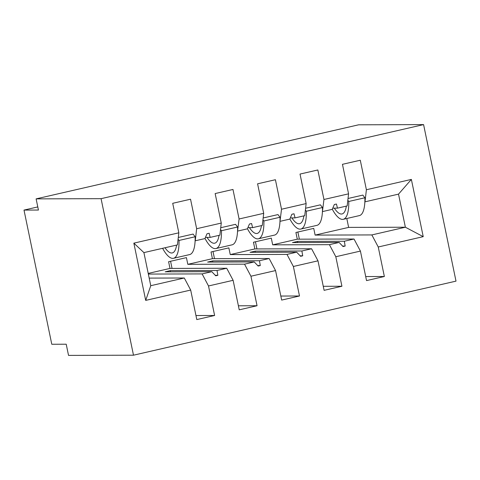 <?xml version="1.0" encoding="UTF-8"?>
<svg xmlns="http://www.w3.org/2000/svg" width="480" height="480" viewBox="0 0 480 480"><rect width="100%" height="100%" fill="white"/><g stroke="black" fill="none" stroke-linecap="round" stroke-linejoin="round"><path stroke-width="0.72" d="M133.488 355.194L68.532 355.392L66.216 344.208L51.786 344.256L24 210.09L38.436 210.048L36.12 198.87L101.076 198.672L133.488 355.194L456 281.13L423.588 124.608L101.076 198.672M315.12 235.092L348.642 227.394L405.372 227.226L398.52 194.13L411.372 179.412L423.228 236.658L378.246 246.99L371.85 234.924L315.12 235.092L313.734 228.384L295.908 232.476L297.3 239.184L354.024 239.016L344.328 241.242L297.702 241.386L292.488 242.58L339.114 242.442L329.412 244.668L335.814 256.734L341.922 286.248L323.268 286.302M365.7 276.558L384.36 276.504L366.54 280.596L360.426 251.082L354.024 239.016M398.52 194.13L364.998 201.828L366.396 189.744L360.282 160.23L342.456 164.322L348.57 193.836L323.958 199.488L322.422 211.578M332.766 208.164L337.47 208.152L347.172 205.926L348.57 193.836M329.412 244.668L272.688 244.842L271.296 238.134L253.476 242.226L254.862 248.934L311.592 248.76L301.89 250.992L255.264 251.13L250.056 252.324L296.682 252.186L286.98 254.412L293.376 266.478L299.49 295.992L280.83 296.046M341.922 286.248L324.102 290.34L317.988 260.826L311.592 248.76M323.958 199.488L317.844 169.974L300.024 174.066L306.138 203.58L281.52 209.238L279.984 221.322M290.334 217.908L295.038 217.896L304.74 215.67L306.138 203.58M286.98 254.412L230.25 254.586L228.858 247.878L211.038 251.97L212.424 258.678L269.154 258.51L259.458 260.736L212.832 260.874L207.618 262.074L254.244 261.93L244.542 264.162L250.944 276.222L257.052 305.736L238.392 305.796M299.49 295.992L281.664 300.084L275.556 270.57L269.154 258.51M281.52 209.238L275.412 179.718L257.586 183.81L263.7 213.33L239.088 218.982L237.552 231.066M247.896 227.658L252.6 227.64L262.302 225.414L263.7 213.33M244.542 264.162L187.812 264.33L186.426 257.622L168.6 261.714L169.992 268.422L226.722 268.254L217.02 270.48L170.394 270.618L165.186 271.818L211.806 271.68L202.11 273.906L148.35 274.068M257.052 305.736L239.232 309.834L233.118 280.314L226.722 268.254M239.088 218.982L232.974 189.462L215.154 193.56L221.262 223.074L196.65 228.726L190.542 199.212L172.716 203.304L178.83 232.818L133.848 243.15L143.91 252.606L150.762 285.696L145.704 300.39L133.848 243.15M205.458 237.402L210.168 237.39L219.87 235.158L221.262 223.074M299.358 239.178L297.876 232.026M256.92 248.928L255.438 241.77M214.488 258.672L213.006 251.52M172.05 268.416L170.568 261.264M149.19 278.106L184.284 277.998L150.762 285.696M233.118 280.314L208.506 285.966L214.62 315.486L196.794 319.578L190.686 290.058L184.284 277.998M143.91 252.606L177.432 244.902L178.83 232.818M37.788 206.922L24 210.09M378.246 246.99L384.36 276.504M411.372 179.412L366.396 189.744M360.426 251.082L335.814 256.734M317.988 260.826L293.376 266.478M275.556 270.57L250.944 276.222M190.686 290.058L145.704 300.39M272.688 244.842L297.3 239.184M337.47 208.152L336.444 204.03L334.326 204.516L332.262 209.346L322.56 211.578M339.114 242.442L343.032 246.552L345.15 246.066L344.328 241.242M230.25 254.586L254.862 248.934M295.038 217.896L294.012 213.774L291.888 214.26L289.824 219.096L280.128 221.322M296.682 252.186L300.594 256.302L302.718 255.81L301.89 250.992M187.812 264.33L212.424 258.678M252.6 227.64L251.574 223.518L249.456 224.01L247.392 228.84L237.69 231.066M254.244 261.93L258.156 266.046L260.28 265.56L259.458 260.736M148.218 273.42L169.992 268.422M210.168 237.39L209.142 233.268L207.018 233.754L204.954 238.584L195.114 240.81M195.252 240.81L196.65 228.726M211.806 271.68L215.724 275.79L217.842 275.304L217.02 270.48M208.506 285.966L202.11 273.906M195.96 315.54L214.62 315.486M423.228 236.658L405.372 227.226L371.85 234.924M423.588 124.608L358.626 124.806L36.12 198.87M348.642 227.394L346.8 218.49M215.268 275.31L217.842 275.304M170.244 271.8L170.394 270.618M257.7 265.566L260.28 265.56M212.682 262.056L212.832 260.874M300.138 255.822L302.718 255.81M255.114 252.312L255.264 251.13M342.576 246.078L345.15 246.066M297.552 242.568L297.702 241.386M162.606 248.31A36.618 11.292 -102.9 0 0 173.52 258.288L189.648 254.58A36.618 11.292 -102.9 0 0 195.156 236.754L193.098 234.072L178.29 237.474M173.52 258.288A36.618 11.292 -102.9 0 0 179.028 240.456L195.156 236.754M179.028 240.456L178.086 239.232M165.012 247.758A31.122 9.594 -102.9 0 0 172.29 252.93A31.122 9.594 -102.9 0 0 176.586 245.1M204.996 238.482A36.618 11.292 -102.9 0 0 215.958 248.538L232.08 244.836A36.618 11.292 -102.9 0 0 237.588 227.01L235.536 224.328L220.728 227.73M215.958 248.538A36.618 11.292 -102.9 0 0 221.466 230.712L237.588 227.01M221.466 230.712L220.524 229.482M207.036 237.396A31.122 9.594 -102.9 0 0 214.728 243.186A31.122 9.594 -102.9 0 0 219.018 235.356M247.434 228.738A36.618 11.292 -102.9 0 0 258.39 238.794L274.518 235.092A36.618 11.292 -102.9 0 0 280.026 217.26L277.968 214.584L263.16 217.986M258.39 238.794A36.618 11.292 -102.9 0 0 263.898 220.968L280.026 217.26M263.898 220.968L262.956 219.738M249.474 227.652A31.122 9.594 -102.9 0 0 257.16 233.442A31.122 9.594 -102.9 0 0 261.456 225.612M289.866 218.994A36.618 11.292 -102.9 0 0 300.828 229.05L316.95 225.348A36.618 11.292 -102.9 0 0 322.464 207.516L320.406 204.84L305.598 208.242M300.828 229.05A36.618 11.292 -102.9 0 0 306.336 211.218L322.464 207.516M306.336 211.218L305.394 209.994M291.906 217.908A31.122 9.594 -102.9 0 0 299.598 223.698A31.122 9.594 -102.9 0 0 303.888 215.862M332.304 209.25A36.618 11.292 -102.9 0 0 343.26 219.306L359.388 215.604A36.618 11.292 -102.9 0 0 364.896 197.772L362.838 195.096L348.03 198.492M343.26 219.306A36.618 11.292 -102.9 0 0 348.774 201.474L364.896 197.772M348.774 201.474L347.832 200.25M334.344 208.164A31.122 9.594 -102.9 0 0 342.03 213.954A31.122 9.594 -102.9 0 0 346.326 206.118"/></g></svg>
